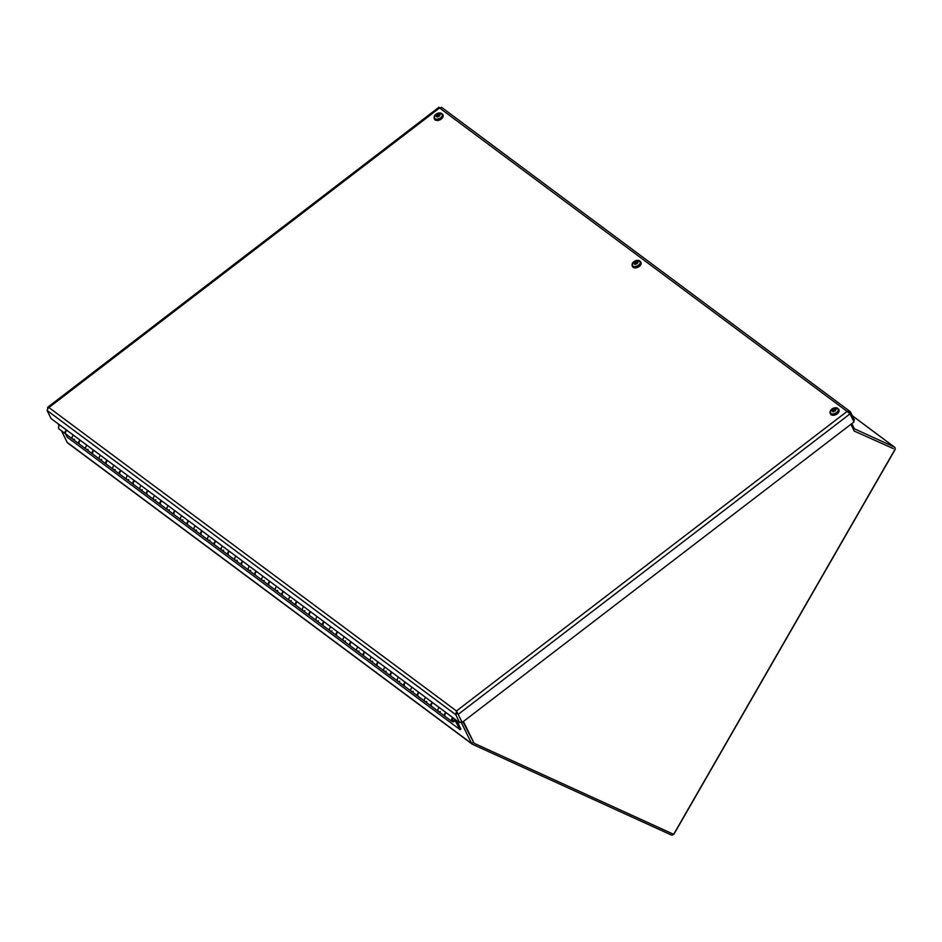 <?xml version="1.0" encoding="UTF-8"?>
<svg xmlns="http://www.w3.org/2000/svg" width="942" height="942" viewBox="0 0 942 942"><rect width="100%" height="100%" fill="white"/><g stroke="black" fill="none" stroke-linecap="round" stroke-linejoin="round"><path stroke-width="1.41" d="M67.906 443.105A2.649 1.966 -53.3 0 1 67.636 442.94A2.649 1.966 -53.3 0 1 67.176 442.387L61.513 430.824M59.122 425.949L58.039 423.723M460.979 721.808L471.612 743.497A2.649 1.966 126.7 0 0 472.072 744.05A2.649 1.966 126.7 0 0 472.342 744.215L671.199 834.942A2.649 1.966 126.7 0 0 673.66 834.318L474.109 743.273L463.417 721.466M673.683 834.294A2.649 1.966 126.7 0 0 674.331 833.482L894.782 450.111A2.649 1.966 126.7 0 0 894.559 447.156A2.649 1.966 126.7 0 0 894.288 446.991L854.429 428.81L851.78 423.641M850.92 424.3L854.217 431.036L893.44 448.651M459.708 722.785L461.144 721.678L462.169 722.42L456.47 710.963L455.751 714.707L459.708 722.785L51.056 418.531L47.1 410.453L48.643 407.333L47.677 407.285L438.854 107.317M457.188 713.6L455.751 714.707L47.1 410.453M853.452 420.827L854.441 420.073L850.485 411.995L847.105 411.395L850.037 413.856L853.994 421.945L462.169 722.42M850.037 413.856L458.212 714.342L456.47 710.963L847.105 411.395L439.29 107.765L441.833 107.741M849.213 412.961L850.485 411.995L849.919 411.371L441.468 107.258M439.372 108.106L47.536 408.581M462.958 721.819L474.109 743.273M894.9 449.593L673.671 834.318M834.141 410.559L834.494 409.935A6.099 2.767 31.7 0 1 835.589 410.335A2.402 1.507 -26.1 0 0 835.943 409.664L835.943 409.664A6.099 4.357 -157.1 0 0 834.742 409.464L834.329 408.84A6.099 3.262 -76.5 0 1 835.024 408.263A2.402 1.507 -26.1 0 0 834.223 408.227A6.099 2.85 81.2 0 0 833.776 408.816L832.728 409.393A6.099 3.438 -140.3 0 0 831.88 409.511L832.351 409.888M834.306 408.863L834.223 408.227M834.6 409.888L834.282 408.993M833.317 411.218L832.752 410.182A6.052 3.992 154.3 0 0 832.069 410.653A6.052 5.252 -44.2 0 1 832.681 410.076L832.893 410.488A6.099 3.921 95.7 0 0 832.445 411.595L832.445 411.595A2.402 1.507 -26.1 0 0 833.258 411.619A6.099 2.19 -90.8 0 1 833.446 410.512L834.294 410.736A6.052 0.636 71.9 0 0 834.035 410.123M838.816 409.629A4.698 2.944 153.9 0 1 838.945 409.864L835.625 407.745A4.357 2.72 153.9 0 1 837.933 410.995A4.357 2.72 153.9 0 1 832.186 413.927A4.357 2.72 153.9 0 1 830.856 410.088L830.267 413.526A4.698 2.944 -26.1 0 0 834.235 414.657A4.698 2.944 -26.1 0 0 838.533 411.607A4.698 2.944 -26.1 0 0 838.71 409.381A4.698 2.944 -26.1 0 0 837.744 408.451M832.481 409.852L832.481 409.852A6.099 3.686 15.5 0 0 831.527 410.182A2.402 1.507 -26.1 0 1 831.88 409.511M835.012 410.1L834.518 409.205A6.052 3.933 142.2 0 1 835.26 408.899A6.052 5.311 -25.5 0 0 834.447 409.099L834.329 408.84M838.945 409.864A4.698 2.944 153.9 0 1 838.769 412.078A4.698 2.944 153.9 0 1 834.471 415.128A4.698 2.944 153.9 0 1 830.491 413.997A4.698 2.944 153.9 0 1 830.397 413.75M833.034 408.816L834.223 411.053M834.671 409.464L835.189 411.089M832.858 410.535L833.8 411.854M636.168 263.159L636.521 262.535A6.099 2.767 31.7 0 1 637.616 262.936A2.402 1.507 -26.1 0 0 637.969 262.265L637.969 262.265A6.099 4.357 -157.1 0 0 636.768 262.076L636.356 261.44A6.099 3.262 -76.5 0 1 637.051 260.863A2.402 1.507 -26.1 0 0 636.239 260.828A6.099 2.85 81.2 0 0 635.791 261.417L634.743 261.994A6.099 3.438 -140.3 0 0 633.907 262.111L634.366 262.488M636.333 261.464L636.239 260.828M636.627 262.488L636.297 261.593M635.815 264.455L634.908 263.089A6.099 3.921 95.7 0 0 634.472 264.196L634.472 264.196A2.402 1.507 -26.1 0 0 635.273 264.219A6.099 2.19 -90.8 0 1 635.473 263.112L636.309 263.336A6.052 0.636 71.9 0 0 636.05 262.724M640.831 262.229A4.698 2.944 153.9 0 1 640.972 262.465L637.652 260.345A4.357 2.72 153.9 0 1 639.959 263.595A4.357 2.72 153.9 0 1 634.202 266.527A4.357 2.72 153.9 0 1 632.883 262.688L632.282 266.127A4.698 2.944 -26.1 0 0 636.262 267.257A4.698 2.944 -26.1 0 0 640.56 264.207A4.698 2.944 -26.1 0 0 640.737 261.982A4.698 2.944 -26.1 0 0 639.759 261.052M634.767 262.783A6.052 3.992 154.3 0 0 634.096 263.254A6.052 5.252 -44.2 0 1 634.696 262.677L634.755 262.794M634.508 262.465L634.508 262.465A6.099 3.686 15.5 0 0 633.554 262.783A2.402 1.507 -26.1 0 1 633.907 262.111M637.028 262.7L636.545 261.805A6.052 3.933 142.2 0 1 637.287 261.499A6.052 5.311 -25.5 0 0 636.474 261.699L636.356 261.44M640.972 262.465A4.698 2.944 153.9 0 1 640.796 264.678A4.698 2.944 153.9 0 1 636.486 267.728A4.698 2.944 153.9 0 1 632.518 266.598A4.698 2.944 153.9 0 1 632.423 266.351M635.061 261.417L636.25 263.654M636.698 262.064L637.216 263.689M438.195 115.76L438.548 115.136A6.099 2.767 31.7 0 1 439.643 115.536A2.402 1.507 -26.1 0 0 439.996 114.865L439.996 114.865A6.099 4.357 -157.1 0 0 438.784 114.677L438.371 114.041A6.099 3.262 -76.5 0 1 439.078 113.464A2.402 1.507 -26.1 0 0 438.265 113.429A6.099 2.85 81.2 0 0 437.818 114.017L436.77 114.594A6.099 3.438 -140.3 0 0 435.934 114.712L436.393 115.089M438.348 114.064L438.265 113.429M438.642 115.089L438.324 114.194M437.359 116.419L436.794 115.383A6.052 3.992 154.3 0 0 436.111 115.854A6.052 5.252 -44.2 0 1 436.723 115.277L436.935 115.689A6.099 3.921 95.7 0 0 436.487 116.796L436.487 116.796A2.402 1.507 -26.1 0 0 437.3 116.82A6.099 2.19 -90.8 0 1 437.5 115.713L438.336 115.937A6.052 0.636 71.9 0 0 438.077 115.324M442.858 114.83A4.698 2.944 153.9 0 1 442.987 115.065L439.678 112.946A4.357 2.72 153.9 0 1 441.986 116.196A4.357 2.72 153.9 0 1 436.228 119.128A4.357 2.72 153.9 0 1 434.91 115.289L434.309 118.727A4.698 2.944 -26.1 0 0 438.277 119.858A4.698 2.944 -26.1 0 0 442.587 116.808A4.698 2.944 -26.1 0 0 442.764 114.583A4.698 2.944 -26.1 0 0 441.786 113.652M436.523 115.065L436.523 115.065A6.099 3.686 15.5 0 0 435.581 115.383A2.402 1.507 -26.1 0 1 435.934 114.712M439.054 115.313L438.56 114.406A6.052 3.933 142.2 0 1 439.302 114.1A6.052 5.311 -25.5 0 0 438.501 114.3L438.371 114.041M442.987 115.065A4.698 2.944 153.9 0 1 442.811 117.279A4.698 2.944 153.9 0 1 438.513 120.329A4.698 2.944 153.9 0 1 434.545 119.198A4.698 2.944 153.9 0 1 434.439 118.951M437.088 114.017L438.265 116.255M438.725 114.665L439.243 116.29M436.9 115.736L437.842 117.055M65.528 433.815L67.153 437.123L460.037 729.65L460.85 729.026L456.705 720.548M59.947 425.148A2.52 1.872 126.7 0 0 59.146 429.057L65.716 433.956A2.52 1.872 -53.3 0 1 66.517 430.047M460.037 729.65L455.104 720.583M73.5 435.239A2.52 1.872 126.7 0 0 72.699 439.149A2.52 1.872 -53.3 0 1 73.5 435.239M87.053 445.33A2.52 1.872 126.7 0 0 86.24 449.24A2.52 1.872 -53.3 0 1 87.053 445.33M79.481 444.177A2.52 1.872 -53.3 0 1 79.269 444.035A2.52 1.872 -53.3 0 1 80.07 440.138M100.594 455.41A2.52 1.872 126.7 0 0 99.793 459.319A2.52 1.872 -53.3 0 1 100.594 455.41M93.034 454.256A2.52 1.872 -53.3 0 1 92.811 454.126A2.52 1.872 -53.3 0 1 93.623 450.217M114.147 465.501A2.52 1.872 126.7 0 0 113.334 469.41A2.52 1.872 -53.3 0 1 114.147 465.501M106.576 464.347A2.52 1.872 -53.3 0 1 106.364 464.218A2.52 1.872 -53.3 0 1 107.164 460.308M127.688 475.592A2.52 1.872 126.7 0 0 126.887 479.502A2.52 1.872 -53.3 0 1 127.688 475.592M120.129 474.438A2.52 1.872 -53.3 0 1 119.905 474.297A2.52 1.872 -53.3 0 1 120.717 470.388M141.241 485.672A2.52 1.872 126.7 0 0 140.429 489.581A2.52 1.872 -53.3 0 1 141.241 485.672M133.67 484.518A2.52 1.872 -53.3 0 1 133.458 484.388A2.52 1.872 -53.3 0 1 134.259 480.479M154.782 495.763A2.52 1.872 126.7 0 0 153.982 499.672A2.52 1.872 -53.3 0 1 154.782 495.763M147.223 494.609A2.52 1.872 -53.3 0 1 146.999 494.479A2.52 1.872 -53.3 0 1 147.812 490.57M168.335 505.854A2.52 1.872 126.7 0 0 167.535 509.752A2.52 1.872 -53.3 0 1 168.335 505.854M160.764 504.7A2.52 1.872 -53.3 0 1 160.552 504.559A2.52 1.872 -53.3 0 1 161.353 500.649M181.888 515.933A2.52 1.872 126.7 0 0 181.076 519.843A2.52 1.872 -53.3 0 1 181.888 515.933M174.317 514.779A2.52 1.872 -53.3 0 1 174.105 514.65A2.52 1.872 -53.3 0 1 174.906 510.741M195.43 526.025A2.52 1.872 126.7 0 0 194.629 529.934A2.52 1.872 -53.3 0 1 195.43 526.025M187.87 524.871A2.52 1.872 -53.3 0 1 187.646 524.729A2.52 1.872 -53.3 0 1 188.459 520.832M208.983 536.104A2.52 1.872 126.7 0 0 208.17 540.013A2.52 1.872 -53.3 0 1 208.983 536.104M201.411 534.95A2.52 1.872 -53.3 0 1 201.199 534.821A2.52 1.872 -53.3 0 1 202 530.911M222.524 546.195A2.52 1.872 126.7 0 0 221.723 550.104A2.52 1.872 -53.3 0 1 222.524 546.195M214.964 545.041A2.52 1.872 -53.3 0 1 214.741 544.912A2.52 1.872 -53.3 0 1 215.553 541.002M236.077 556.286A2.52 1.872 126.7 0 0 235.264 560.196A2.52 1.872 -53.3 0 1 236.077 556.286M228.506 555.132A2.52 1.872 -53.3 0 1 228.294 554.991A2.52 1.872 -53.3 0 1 229.094 551.082M249.618 566.366A2.52 1.872 126.7 0 0 248.818 570.275A2.52 1.872 -53.3 0 1 249.618 566.366M242.059 565.212A2.52 1.872 -53.3 0 1 241.835 565.082A2.52 1.872 -53.3 0 1 242.647 561.173M263.171 576.457A2.52 1.872 126.7 0 0 262.371 580.366A2.52 1.872 -53.3 0 1 263.171 576.457M255.6 575.303A2.52 1.872 -53.3 0 1 255.388 575.173A2.52 1.872 -53.3 0 1 256.189 571.264M276.724 586.548A2.52 1.872 126.7 0 0 275.912 590.446A2.52 1.872 -53.3 0 1 276.724 586.548M269.153 585.394A2.52 1.872 -53.3 0 1 268.941 585.253A2.52 1.872 -53.3 0 1 269.742 581.344M290.266 596.627A2.52 1.872 126.7 0 0 289.465 600.537A2.52 1.872 -53.3 0 1 290.266 596.627M282.706 595.474A2.52 1.872 -53.3 0 1 282.482 595.344A2.52 1.872 -53.3 0 1 283.295 591.435M303.819 606.719A2.52 1.872 126.7 0 0 303.006 610.628A2.52 1.872 -53.3 0 1 303.819 606.719M296.247 605.565A2.52 1.872 -53.3 0 1 296.035 605.435A2.52 1.872 -53.3 0 1 296.836 601.526M317.36 616.798A2.52 1.872 126.7 0 0 316.559 620.707A2.52 1.872 -53.3 0 1 317.36 616.798M309.8 615.644A2.52 1.872 -53.3 0 1 309.577 615.515A2.52 1.872 -53.3 0 1 310.389 611.605M330.913 626.889A2.52 1.872 126.7 0 0 330.1 630.799A2.52 1.872 -53.3 0 1 330.913 626.889M323.341 625.735A2.52 1.872 -53.3 0 1 323.13 625.606A2.52 1.872 -53.3 0 1 323.93 621.696M344.454 636.98A2.52 1.872 126.7 0 0 343.653 640.89A2.52 1.872 -53.3 0 1 344.454 636.98M336.895 635.826A2.52 1.872 -53.3 0 1 336.671 635.685A2.52 1.872 -53.3 0 1 337.483 631.788M358.007 647.06A2.52 1.872 126.7 0 0 357.206 650.969A2.52 1.872 -53.3 0 1 358.007 647.06M350.436 645.906A2.52 1.872 -53.3 0 1 350.224 645.776A2.52 1.872 -53.3 0 1 351.025 641.867M371.548 657.151A2.52 1.872 126.7 0 0 370.748 661.06A2.52 1.872 -53.3 0 1 371.548 657.151M363.989 655.997A2.52 1.872 -53.3 0 1 363.777 655.867A2.52 1.872 -53.3 0 1 364.578 651.958M385.101 667.242A2.52 1.872 126.7 0 0 384.301 671.14A2.52 1.872 -53.3 0 1 385.101 667.242M377.542 666.088A2.52 1.872 -53.3 0 1 377.318 665.947A2.52 1.872 -53.3 0 1 378.131 662.038M398.654 677.322A2.52 1.872 126.7 0 0 397.842 681.231A2.52 1.872 -53.3 0 1 398.654 677.322M391.083 676.168A2.52 1.872 -53.3 0 1 390.871 676.038A2.52 1.872 -53.3 0 1 391.672 672.129M412.196 687.413A2.52 1.872 126.7 0 0 411.395 691.322A2.52 1.872 -53.3 0 1 412.196 687.413M404.636 686.259A2.52 1.872 -53.3 0 1 404.412 686.129A2.52 1.872 -53.3 0 1 405.225 682.22M425.749 697.492A2.52 1.872 126.7 0 0 424.936 701.401A2.52 1.872 -53.3 0 1 425.749 697.492M418.177 696.338A2.52 1.872 -53.3 0 1 417.965 696.209A2.52 1.872 -53.3 0 1 418.766 692.299M439.29 707.583A2.52 1.872 126.7 0 0 438.489 711.493A2.52 1.872 -53.3 0 1 439.29 707.583M431.73 706.429A2.52 1.872 -53.3 0 1 431.507 706.3A2.52 1.872 -53.3 0 1 432.319 702.391M445.272 716.521A2.52 1.872 -53.3 0 1 445.06 716.379A2.52 1.872 -53.3 0 1 445.86 712.482M456.693 720.536L455.881 721.16M455.551 719.688A2.52 1.872 -53.3 0 1 452.042 721.584A2.52 1.872 -53.3 0 1 452.843 717.674M454.774 719.111A1.472 1.095 -53.3 0 1 452.407 720.418A1.472 1.095 -53.3 0 1 453.608 718.24M440.338 711.551A2.52 1.872 -53.3 0 1 438.489 711.493L445.06 716.379M446.272 712.776A2.52 1.872 126.7 0 0 445.472 716.685L452.042 721.584M426.797 701.472A2.52 1.872 -53.3 0 1 424.936 701.401L431.507 706.3M432.719 702.697A2.52 1.872 126.7 0 0 431.919 706.606L438.489 711.493M413.244 691.381A2.52 1.872 -53.3 0 1 411.395 691.322L417.965 696.209M419.178 692.606A2.52 1.872 126.7 0 0 418.366 696.515L424.936 701.401M399.691 681.302A2.52 1.872 -53.3 0 1 397.842 681.231L404.412 686.129M405.625 682.514A2.52 1.872 126.7 0 0 404.825 686.424L411.395 691.322M386.149 671.21A2.52 1.872 -53.3 0 1 384.301 671.14L390.871 676.038M392.084 672.435A2.52 1.872 126.7 0 0 391.271 676.344L397.842 681.231M372.596 661.119A2.52 1.872 -53.3 0 1 370.748 661.06L377.318 665.947M378.531 662.344A2.52 1.872 126.7 0 0 377.73 666.253L384.301 671.14M359.055 651.04A2.52 1.872 -53.3 0 1 357.206 650.969L363.777 655.867M364.978 652.253A2.52 1.872 126.7 0 0 364.177 656.162L370.748 661.06M345.502 640.949A2.52 1.872 -53.3 0 1 343.653 640.89L350.224 645.776M351.437 642.173A2.52 1.872 126.7 0 0 350.636 646.082L357.206 650.969M331.961 630.857A2.52 1.872 -53.3 0 1 330.1 630.799L336.671 635.685M337.884 632.082A2.52 1.872 126.7 0 0 337.083 635.991L343.653 640.89M318.408 620.778A2.52 1.872 -53.3 0 1 316.559 620.707L323.13 625.606M324.342 622.003A2.52 1.872 126.7 0 0 323.53 625.9L330.1 630.799M304.855 610.687A2.52 1.872 -53.3 0 1 303.006 610.628L309.577 615.515M310.789 611.911A2.52 1.872 126.7 0 0 309.989 615.821L316.559 620.707M291.313 600.596A2.52 1.872 -53.3 0 1 289.465 600.537L296.035 605.435M297.248 601.82A2.52 1.872 126.7 0 0 296.436 605.73L303.006 610.628M277.76 590.516A2.52 1.872 -53.3 0 1 275.912 590.446L282.482 595.344M283.695 591.741A2.52 1.872 126.7 0 0 282.894 595.65L289.465 600.537M264.219 580.425A2.52 1.872 -53.3 0 1 262.371 580.366L268.941 585.253M270.142 581.65A2.52 1.872 126.7 0 0 269.341 585.559L275.912 590.446M250.666 570.346A2.52 1.872 -53.3 0 1 248.818 570.275L255.388 575.173M256.601 571.558A2.52 1.872 126.7 0 0 255.8 575.468L262.371 580.366M237.125 560.255A2.52 1.872 -53.3 0 1 235.264 560.196L241.835 565.082M243.048 561.479A2.52 1.872 126.7 0 0 242.247 565.388L248.818 570.275M223.572 550.163A2.52 1.872 -53.3 0 1 221.723 550.104L228.294 554.991M229.507 551.388A2.52 1.872 126.7 0 0 228.694 555.297L235.264 560.196M210.019 540.084A2.52 1.872 -53.3 0 1 208.17 540.013L214.741 544.912M215.953 541.309A2.52 1.872 126.7 0 0 215.153 545.206L221.723 550.104M196.478 529.993A2.52 1.872 -53.3 0 1 194.629 529.934L201.199 534.821M202.412 531.217A2.52 1.872 126.7 0 0 201.6 535.127L208.17 540.013M182.925 519.902A2.52 1.872 -53.3 0 1 181.076 519.843L187.646 524.729M188.859 521.126A2.52 1.872 126.7 0 0 188.059 525.035L194.629 529.934M169.383 509.822A2.52 1.872 -53.3 0 1 167.535 509.752L174.105 514.65M175.306 511.047A2.52 1.872 126.7 0 0 174.505 514.956L181.076 519.843M155.83 499.731A2.52 1.872 -53.3 0 1 153.982 499.672L160.552 504.559M161.765 500.956A2.52 1.872 126.7 0 0 160.964 504.865L167.535 509.752M142.289 489.652A2.52 1.872 -53.3 0 1 140.429 489.581L146.999 494.479M148.212 490.864A2.52 1.872 126.7 0 0 147.411 494.774L153.982 499.672M128.736 479.56A2.52 1.872 -53.3 0 1 126.887 479.502L133.458 484.388M134.671 480.785A2.52 1.872 126.7 0 0 133.858 484.694L140.429 489.581M115.183 469.469A2.52 1.872 -53.3 0 1 113.334 469.41L119.905 474.297M121.118 470.694A2.52 1.872 126.7 0 0 120.317 474.603L126.887 479.502M101.642 459.39A2.52 1.872 -53.3 0 1 99.793 459.319L106.364 464.218M107.576 460.614A2.52 1.872 126.7 0 0 106.764 464.512L113.334 469.41M88.089 449.299A2.52 1.872 -53.3 0 1 86.24 449.24L92.811 454.126M94.023 450.523A2.52 1.872 126.7 0 0 93.223 454.433L99.793 459.319M74.548 439.207A2.52 1.872 -53.3 0 1 72.699 439.149L79.269 444.035M80.47 440.432A2.52 1.872 126.7 0 0 79.67 444.341L86.24 449.24M66.929 430.353A2.52 1.872 126.7 0 0 66.128 434.262L72.699 439.149M453.82 718.405A1.26 0.942 126.7 0 0 452.784 720.571A1.26 0.942 126.7 0 0 454.574 718.958M67.176 442.387L471.612 743.497L473.037 742.402M853.346 429.258L854.217 428.598M894.288 446.991L852.322 415.74M48.643 407.333L456.47 710.963M835.424 410.335L835.742 409.746A2.143 1.342 153.9 0 1 835.472 410.288M833.27 411.513A2.143 1.342 153.9 0 1 832.622 411.477L833.317 411.489M830.114 412.184A4.698 2.944 -26.1 0 0 830.267 413.526L830.491 413.997M833.776 408.816L834.447 409.923M832.728 409.393L833.317 410.912M637.451 262.936L637.758 262.347A2.143 1.342 153.9 0 1 637.498 262.889M635.297 264.113A2.143 1.342 153.9 0 1 634.637 264.078L635.344 264.09M632.141 264.784A4.698 2.944 -26.1 0 0 632.282 266.127L632.518 266.598M634.908 263.089L635.332 263.819M635.791 261.417L636.462 262.524M634.743 261.994L635.344 263.513M439.784 114.959A2.143 1.342 153.9 0 1 439.525 115.489L439.784 114.948M437.312 116.714A2.143 1.342 153.9 0 1 436.664 116.678M434.168 117.385A4.698 2.944 -26.1 0 0 434.309 118.727L434.545 119.198M437.818 114.017L438.489 115.124M436.77 114.594L437.371 116.113M472.072 744.05L67.636 442.94M852.286 415.681L894.559 447.156M456.858 711.763L457.153 712.611M835.625 407.745A6.111 6.111 0 0 0 830.856 410.088M834.506 409.334L834.742 410.017M832.669 409.911L833.352 410.971M637.652 260.345A6.111 6.111 0 0 0 632.883 262.688M636.521 261.935L636.768 262.618M634.92 262.853L635.379 263.572M437.371 116.69L436.641 116.667M439.678 112.946A6.111 6.111 0 0 0 434.91 115.289M438.548 114.535L438.795 115.218M436.947 115.454L437.406 116.172"/></g></svg>
